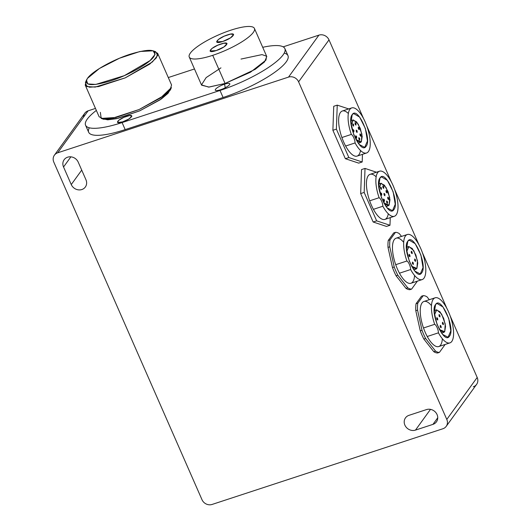 <?xml version="1.0" encoding="UTF-8"?>
<svg xmlns="http://www.w3.org/2000/svg" width="531" height="531" viewBox="0 0 531 531"><rect width="100%" height="100%" fill="white"/><g stroke="black" fill="none" stroke-linecap="round" stroke-linejoin="round"><path stroke-width="0.8" d="M189.248 57.049L201.601 85.179L209.055 87.084L225.071 83.467L212.719 55.33A35.59 8.489 -23.7 0 0 253.314 32.418A35.59 8.489 156.3 0 1 212.719 55.33L225.071 83.467L255.212 69.335L264.557 61.901L266.781 56.571L254.429 28.435A35.59 8.489 156.3 0 1 253.314 32.418A35.59 8.489 -23.7 0 0 230.958 30.148A35.59 8.489 -23.7 0 0 190.363 53.067A35.59 8.489 -23.7 0 0 212.719 55.33A35.59 8.489 156.3 0 1 189.248 57.049A35.59 8.489 156.3 0 1 218.427 34.966A35.59 8.489 156.3 0 1 254.429 28.435M222.755 41.484C212.002 45.162 217.06 38.179 227.514 34.907C238.26 31.229 233.209 38.212 222.755 41.484L216.621 41.929L218.487 39.4L224.241 36.168L230.52 34.117L233.64 34.462L230.62 37.794L222.755 41.484M216.163 50.578C205.417 54.255 210.475 47.272 220.929 44C231.675 40.323 226.618 47.305 216.163 50.578L210.037 51.022L211.902 48.494L217.657 45.261L223.936 43.21L227.056 43.555L224.036 46.887L216.163 50.578M122.595 121.878L117.603 122.495L118.605 120.384L123.862 117.351L129.657 115.532L131.887 116.223L128.821 119.03L122.595 121.878C113.448 125.004 117.749 119.063 126.644 116.276C135.797 113.143 131.489 119.09 122.595 121.878M85.577 125.243L88.664 132.272A55.363 13.209 -23.7 0 0 125.177 129.604L122.09 122.575A55.363 13.209 156.3 0 1 85.577 125.243A55.363 13.209 156.3 0 1 96.343 110.421A55.363 13.209 -23.7 0 0 122.09 122.575L220.007 90.462L223.093 97.492L125.177 129.604L122.09 122.575L220.007 90.462A55.363 13.209 -23.7 0 0 280.348 58.052A55.363 13.209 -23.7 0 0 262.712 47.305A55.363 13.209 156.3 0 1 284.881 48.62A55.363 13.209 156.3 0 1 220.007 90.462L223.093 97.492A55.363 13.209 -23.7 0 0 287.968 55.655L284.881 48.62M194.479 68.964L168.294 77.553L194.479 68.964M241.001 59.067L261.989 54.607L266.555 56.186L265.971 60.103L250.513 72.183L225.071 83.467L208.663 87.111L201.495 84.88L206.154 77.586L220.949 67.862M220.511 89.759A7.912 1.885 156.3 0 1 215.546 89.254A7.912 1.885 156.3 0 1 224.567 84.163A7.912 1.885 156.3 0 1 229.531 84.668A7.912 1.885 156.3 0 1 220.511 89.759A7.912 1.885 156.3 0 1 215.52 90.383A7.912 1.885 156.3 0 1 217.425 87.602A7.912 1.885 156.3 0 1 224.567 84.163L225.263 87.748L224.567 84.163A7.912 1.885 156.3 0 1 229.804 84.11A7.912 1.885 156.3 0 1 220.511 89.759M348.369 113.515A23.729 8.682 71.8 0 0 339.236 115.181A23.729 8.682 71.8 0 0 341.891 137.516L351.33 134.416A5.934 2.17 -108.2 0 1 355.073 142.939L345.635 146.038A23.729 8.682 -108.2 0 1 341.891 137.516A23.729 8.682 71.8 0 0 345.635 146.038A23.729 8.682 71.8 0 0 360.503 150.499M345.362 158.709L358.697 163.123L362.195 161.982L348.86 157.561L345.362 158.709L348.86 157.561L336.382 129.139L332.884 130.281L345.362 158.709L332.884 130.281L336.382 129.139L337.238 105.131L333.74 106.28L332.884 130.281L333.74 106.28L337.238 105.131L348.681 108.921L337.238 105.131L336.382 129.139L348.86 157.561L362.195 161.982L358.697 163.123L345.362 158.709M362.461 154.342L362.195 161.982L362.461 154.342M83.553 117.119A7.912 7.115 35.9 0 1 88.113 110.826L57.72 152.795L288.525 77.101L318.919 35.132L283.176 46.854L318.919 35.132A7.912 7.115 35.9 0 1 329.001 39.871A7.912 7.115 -144.1 0 0 318.919 35.132L288.525 77.101A7.912 7.115 35.9 0 1 298.601 81.84L329.001 39.871L363.489 118.44L329.001 39.871L298.601 81.84L446.797 419.424L477.19 377.455L450.149 315.852L477.19 377.455L446.797 419.424L298.601 81.84A7.912 7.115 -144.1 0 0 288.525 77.101L57.72 152.795A7.912 7.115 -144.1 0 0 53.81 162.128L201.999 499.711L53.81 162.128A7.912 7.115 35.9 0 1 54.401 155.191A7.912 7.115 35.9 0 1 57.72 152.795L88.113 110.826A7.912 7.115 -144.1 0 0 84.794 113.222L54.401 155.191M446.843 308.332L422.357 252.55L446.843 308.332M419.059 245.037L394.573 189.255L419.059 245.037M391.274 181.741L366.788 125.953L391.274 181.741M409.866 289.68A29.656 10.852 -108.2 0 1 406.016 288.399L396.086 275.768A29.656 10.852 -108.2 0 1 392.482 267.551L388.008 247.386A29.656 10.852 -108.2 0 1 388.254 240.45L393.71 232.917L388.254 240.45A29.656 10.852 71.8 0 0 388.008 247.386L392.482 267.551A29.656 10.852 71.8 0 0 396.086 275.768L406.016 288.399A29.656 10.852 71.8 0 0 409.866 289.68L411.618 289.103A29.656 10.852 -108.2 0 1 407.762 287.829L406.016 288.399L407.762 287.829L397.832 275.197L396.086 275.768L397.832 275.197A29.656 10.852 -108.2 0 1 394.228 266.98L392.482 267.551L394.228 266.98L389.761 246.815L388.008 247.386L389.761 246.815A29.656 10.852 -108.2 0 1 390.006 239.873L388.254 240.45L390.006 239.873L395.462 232.339L393.71 232.917L395.462 232.339A29.656 10.852 -108.2 0 1 399.312 233.62L401.516 236.414L399.312 233.62A29.656 10.852 71.8 0 0 395.462 232.339L390.006 239.873A29.656 10.852 71.8 0 0 389.761 246.815L394.228 266.98A29.656 10.852 71.8 0 0 397.832 275.197L407.762 287.829A29.656 10.852 71.8 0 0 411.618 289.103L409.866 289.68M437.65 352.976A29.656 10.852 -108.2 0 1 433.8 351.701L423.871 339.063A29.656 10.852 -108.2 0 1 420.267 330.853L415.793 310.681A29.656 10.852 -108.2 0 1 416.038 303.745L421.495 296.212L416.038 303.745A29.656 10.852 71.8 0 0 415.793 310.681L420.267 330.853A29.656 10.852 71.8 0 0 423.871 339.063L433.8 351.701A29.656 10.852 71.8 0 0 437.65 352.976L439.402 352.405A29.656 10.852 -108.2 0 1 435.546 351.124L433.8 351.701L435.546 351.124L425.623 338.493L423.871 339.063L425.623 338.493A29.656 10.852 -108.2 0 1 422.012 330.275L420.267 330.853L422.012 330.275L417.545 310.111L415.793 310.681L417.545 310.111A29.656 10.852 -108.2 0 1 417.791 303.174L416.038 303.745L417.791 303.174L423.247 295.641L421.495 296.212L423.247 295.641A29.656 10.852 -108.2 0 1 427.097 296.915L429.3 299.716L427.097 296.915A29.656 10.852 71.8 0 0 423.247 295.641L417.791 303.174A29.656 10.852 71.8 0 0 417.545 310.111L422.012 330.275A29.656 10.852 71.8 0 0 425.623 338.493L435.546 351.124A29.656 10.852 71.8 0 0 439.402 352.405L437.65 352.976M386.482 226.425L373.147 222.004L360.675 193.583L361.525 169.575L360.675 193.583L373.147 222.004L386.482 226.425L389.98 225.277L376.645 220.856L373.147 222.004L376.645 220.856L364.173 192.434L360.675 193.583L364.173 192.434L365.023 168.427L361.525 169.575L365.023 168.427L376.466 172.223L365.023 168.427L364.173 192.434L376.645 220.856L389.98 225.277L386.482 226.425M415.6 261.345L414.684 258.942L415.6 261.345C413.364 260.389 415.627 257.263 415.6 261.345M413.37 264.425L412.454 262.022L413.37 264.425C411.133 263.462 413.397 260.336 413.37 264.425M409.978 256.685L409.062 254.289L409.978 256.685C407.735 255.73 410.005 252.603 409.978 256.685M412.209 253.612L411.293 251.209L412.209 253.612C409.965 252.65 412.229 249.524 412.209 253.612M416.908 268.407L415.979 269.131L411.578 266.25L416.908 268.407L417.479 260.741L413.822 250.732L408.91 246.51L406.739 251.508L408.585 246.583L412.222 248.495L415.892 255.059L417.764 263.011L416.908 268.407M407.337 234.51L396.146 238.18A23.729 8.682 71.8 0 0 395.714 264.684L406.905 261.013A5.934 2.17 -108.2 0 1 410.642 269.536L399.451 273.206A23.729 8.682 71.8 0 0 410.934 283.269L422.125 279.598A23.729 8.682 -108.2 0 1 410.642 269.536L399.451 273.206A23.729 8.682 -108.2 0 1 395.714 264.684L406.905 261.013A23.729 8.682 -108.2 0 1 407.337 234.51A23.729 8.682 -108.2 0 1 422.981 254.349A23.729 8.682 -108.2 0 1 422.125 279.598M407.781 241.227L409.182 240.145L415.182 243.663L420.917 255.026L423.028 267.578L420.273 273.963L414.811 271.095L409.308 261.252L406.5 249.318L407.781 241.227C413.231 232.127 427.986 265.732 421.674 272.874C416.224 281.981 401.469 248.369 407.781 241.227M406.905 261.013A5.934 2.17 -108.2 0 1 410.642 269.536A23.729 8.682 71.8 0 0 425.809 269.887A23.729 8.682 71.8 0 0 410.43 234.855A23.729 8.682 71.8 0 0 406.905 261.013M417.074 281.569L411.618 289.103L417.074 281.569A29.656 10.852 71.8 0 0 417.12 281.238A29.656 10.852 -108.2 0 1 417.074 281.569M414.538 275.841A23.729 8.682 -108.2 0 1 399.451 273.206A23.729 8.682 -108.2 0 1 395.714 264.684A23.729 8.682 -108.2 0 1 393.285 241.625A23.729 8.682 -108.2 0 1 403.447 242.023M442.323 339.143A23.729 8.682 -108.2 0 1 427.243 336.501A23.729 8.682 -108.2 0 1 423.499 327.979A23.729 8.682 -108.2 0 1 421.07 304.92A23.729 8.682 -108.2 0 1 431.232 305.318M444.859 344.871L439.402 352.405L444.859 344.871A29.656 10.852 71.8 0 0 444.905 344.539A29.656 10.852 -108.2 0 1 444.859 344.871M427.243 336.501A23.729 8.682 -108.2 0 1 423.499 327.979L434.69 324.308A5.934 2.17 -108.2 0 1 438.433 332.831L427.243 336.501A23.729 8.682 71.8 0 0 438.719 346.564L449.91 342.893A23.729 8.682 -108.2 0 1 438.433 332.831A23.729 8.682 71.8 0 0 453.593 333.189A23.729 8.682 71.8 0 0 438.214 298.156A23.729 8.682 71.8 0 0 434.69 324.308A5.934 2.17 -108.2 0 1 438.433 332.831L427.243 336.501M435.566 304.529L436.967 303.44L442.967 306.958L448.702 318.321L450.812 330.873L448.058 337.258L442.595 334.397L437.093 324.547L434.285 312.613L435.566 304.529C441.022 295.422 455.771 329.034 449.458 336.176C444.009 345.276 429.254 311.67 435.566 304.529M435.121 297.805L423.93 301.475A23.729 8.682 71.8 0 0 423.499 327.979L434.69 324.308A23.729 8.682 -108.2 0 1 435.121 297.805A23.729 8.682 -108.2 0 1 450.766 317.644A23.729 8.682 -108.2 0 1 449.91 342.893M443.385 324.64L442.469 322.244L443.385 324.64C441.148 323.684 443.412 320.558 443.385 324.64M441.161 327.72L440.245 325.317L441.161 327.72C438.918 326.764 441.181 323.638 441.161 327.72M437.763 319.987L436.847 317.584L437.763 319.987C435.526 319.025 437.79 315.899 437.763 319.987M439.993 316.907L439.077 314.505L439.993 316.907C437.75 315.945 440.02 312.819 439.993 316.907M444.699 331.702L443.763 332.426L439.363 329.552L444.699 331.702L445.263 324.043L441.606 314.033L436.701 309.812L434.531 314.803L436.369 309.878L440.007 311.79L443.677 318.354L445.549 326.313L444.699 331.702M359.938 133.918L360.854 136.314L359.938 133.918C362.175 134.874 359.912 138 359.938 133.918M355.704 135.763L356.62 138.166L355.704 135.763C357.947 136.719 355.677 139.845 355.704 135.763M352.982 129.564L353.898 131.96L352.982 129.564C355.226 130.52 352.956 133.646 352.982 129.564M352.684 123.763L353.6 126.166L352.684 123.763C354.92 124.725 352.657 127.852 352.684 123.763M355.033 122.741L355.949 125.143L355.033 122.741C357.27 123.696 355.007 126.823 355.033 122.741M358.797 137.702L359.713 140.104L358.797 137.702C361.04 138.657 358.777 141.784 358.797 137.702M358.259 127.254L359.175 129.657L358.259 127.254C360.496 128.217 358.233 131.343 358.259 127.254M356.201 130.102L357.117 132.504L356.201 130.102C358.438 131.057 356.175 134.184 356.201 130.102M361.339 141.81L360.403 142.534L356.009 139.66L361.339 141.81L361.903 134.151L358.246 124.141L353.341 119.92L351.17 124.911L353.009 119.986L356.653 121.898L360.323 128.462L362.195 136.421L361.339 141.81M352.212 114.636L353.613 113.548L359.613 117.066L365.341 128.429L367.452 140.981L364.704 147.366L359.241 144.505L353.739 134.655L350.931 122.721L352.212 114.636C357.662 105.536 372.417 139.142 366.105 146.284C360.649 155.384 345.9 121.778 352.212 114.636M351.761 107.912L342.322 111.012A23.729 8.682 71.8 0 0 341.891 137.516L351.33 134.416A5.934 2.17 -108.2 0 1 355.073 142.939A23.729 8.682 71.8 0 0 370.233 143.297A23.729 8.682 71.8 0 0 354.854 108.264A23.729 8.682 71.8 0 0 351.33 134.416A23.729 8.682 -108.2 0 1 351.761 107.912A23.729 8.682 -108.2 0 1 367.406 127.752A23.729 8.682 -108.2 0 1 366.549 153.001A23.729 8.682 -108.2 0 1 355.073 142.939L345.635 146.038A23.729 8.682 71.8 0 0 357.111 156.101L366.549 153.001M376.16 176.816A23.729 8.682 71.8 0 0 367.027 178.482A23.729 8.682 71.8 0 0 369.676 200.811L379.121 197.718A23.729 8.682 -108.2 0 1 379.546 171.208A23.729 8.682 -108.2 0 1 395.19 191.047A23.729 8.682 -108.2 0 1 394.334 216.303A23.729 8.682 -108.2 0 1 382.858 206.24L373.419 209.333A23.729 8.682 -108.2 0 1 369.676 200.811A23.729 8.682 71.8 0 0 373.419 209.333A23.729 8.682 71.8 0 0 388.287 213.794M390.252 217.644L389.98 225.277L390.252 217.644M379.546 171.208L370.107 174.307A23.729 8.682 71.8 0 0 369.676 200.811L379.121 197.718A5.934 2.17 -108.2 0 1 382.858 206.24L373.419 209.333A23.729 8.682 71.8 0 0 384.895 219.396L394.334 216.303M387.723 197.213L388.639 199.616L387.723 197.213C389.96 198.169 387.696 201.295 387.723 197.213M383.488 199.059L384.404 201.461L383.488 199.059C385.732 200.021 383.468 203.147 383.488 199.059M380.767 192.859L381.683 195.262L380.767 192.859C383.01 193.815 380.747 196.948 380.767 192.859M380.468 187.065L381.384 189.461L380.468 187.065C382.705 188.02 380.442 191.147 380.468 187.065M382.818 186.036L383.734 188.439L382.818 186.036C385.055 186.998 382.791 190.125 382.818 186.036M386.588 200.997L387.504 203.4L386.588 200.997C388.825 201.959 386.561 205.085 386.588 200.997M386.044 190.556L386.96 192.952L386.044 190.556C388.28 191.512 386.017 194.638 386.044 190.556M383.986 193.397L384.902 195.8L383.986 193.397C386.223 194.359 383.959 197.486 383.986 193.397M389.123 205.105L388.194 205.829L383.794 202.955L389.123 205.105L389.688 197.446L386.03 187.436L381.125 183.215L378.955 188.206L380.8 183.288L384.437 185.193L388.108 191.757L389.98 199.716L389.123 205.105M379.997 177.931L381.397 176.85L387.398 180.367L393.132 191.724L395.237 204.276L392.489 210.668L387.026 207.8L381.523 197.95L378.716 186.016L379.997 177.931C385.446 168.831 400.201 202.437 393.889 209.579C388.44 218.679 373.685 185.073 379.997 177.931M379.121 197.718A5.934 2.17 -108.2 0 1 382.858 206.24A23.729 8.682 71.8 0 0 398.018 206.592A23.729 8.682 71.8 0 0 382.645 171.559A23.729 8.682 71.8 0 0 379.121 197.718M212.081 504.45A7.912 7.115 35.9 0 1 201.999 499.711A7.912 7.115 -144.1 0 0 212.081 504.45L442.887 428.756A7.912 7.115 -144.1 0 0 446.797 419.424A7.912 7.115 35.9 0 1 446.206 426.36A7.912 7.115 35.9 0 1 442.887 428.756L212.081 504.45M63.541 166.98A8.304 7.467 35.9 0 1 67.643 157.183A8.304 7.467 35.9 0 1 78.23 162.161L85.949 179.743A8.304 7.467 35.9 0 1 81.847 189.534A8.304 7.467 35.9 0 1 71.26 184.562L63.541 166.98A8.304 7.467 35.9 0 1 64.158 159.698A8.304 7.467 35.9 0 1 71.532 156.93A8.304 7.467 35.9 0 1 78.23 162.161L85.949 179.743A8.304 7.467 35.9 0 1 85.332 187.025A8.304 7.467 35.9 0 1 77.957 189.793A8.304 7.467 35.9 0 1 71.26 184.562L63.541 166.98L70.882 156.844L63.541 166.98M415.474 430.103A8.304 7.467 35.9 0 1 404.887 425.125A8.304 7.467 35.9 0 1 408.989 415.328L426.479 409.593A8.304 7.467 35.9 0 1 437.059 414.572A8.304 7.467 35.9 0 1 432.957 424.369L415.474 430.103A8.304 7.467 35.9 0 1 406.115 427.13A8.304 7.467 35.9 0 1 405.505 417.844A8.304 7.467 35.9 0 1 408.989 415.328L426.479 409.593A8.304 7.467 35.9 0 1 435.832 412.567A8.304 7.467 35.9 0 1 436.442 421.853A8.304 7.467 35.9 0 1 432.957 424.369L415.474 430.103L430.495 409.361L415.474 430.103M446.206 426.36L476.599 384.391A7.912 7.115 -144.1 0 0 477.19 377.455A7.912 7.115 35.9 0 1 473.28 386.78M437.743 417.758L432.957 424.369L437.743 417.758M81.721 170.119L71.26 184.562L81.721 170.119M88.113 110.826L95.467 108.417L88.113 110.826M284.238 53.1A55.363 13.209 156.3 0 1 275.37 71.838A55.363 13.209 156.3 0 1 223.093 97.492L125.177 129.604A55.363 13.209 156.3 0 1 89.314 127.798M101.175 118.406L103.658 119.289L117.836 118.386L139.719 110.84L160.09 99.835L170.351 90.011L171.38 87.588L160.574 97.93L139.135 109.512L116.097 117.457L101.175 118.406L100.372 112.346M170.677 88.883L168.008 93.343L161.338 98.972L139.719 110.84L116.349 118.718L107.693 119.82L102.602 118.765M154.196 51.341L157.661 53.332L156.36 57.852L149.735 64.098L125.243 77.865L98.527 86.58L89.447 87.217L85.245 85.126L86.122 81.223M85.245 85.126L99.138 116.774L103.339 118.871L112.419 118.227L139.135 109.512L163.634 95.746L170.252 89.5L171.559 84.98L157.661 53.332M86.453 80.095L85.418 82.517L86.792 86.56L95.202 87.077L125.243 77.865L152.357 61.988L157.674 55.443L155.623 51.699L153.14 50.817L155.085 54.374L150.041 60.594L124.281 75.674L95.746 84.429L87.754 83.931L86.453 80.095L87.462 78.369L99.416 68.499L119.462 58.244L139.965 51.494L153.14 50.817M87.462 78.369C83.579 85.796 91.445 86.593 111.059 80.758C128.675 75.123 149.218 63.528 153.904 56.578C157.78 49.151 149.915 48.348 130.307 54.182C112.685 59.817 92.142 71.413 87.462 78.369M415.979 269.131L413.815 269.841M408.585 246.583L406.421 247.293M443.763 332.426L441.6 333.136M436.369 309.878L434.205 310.589M360.403 142.534L358.239 143.244M353.009 119.986L350.845 120.696M388.194 205.829L386.03 206.539M380.8 183.288L378.636 183.998"/></g></svg>
